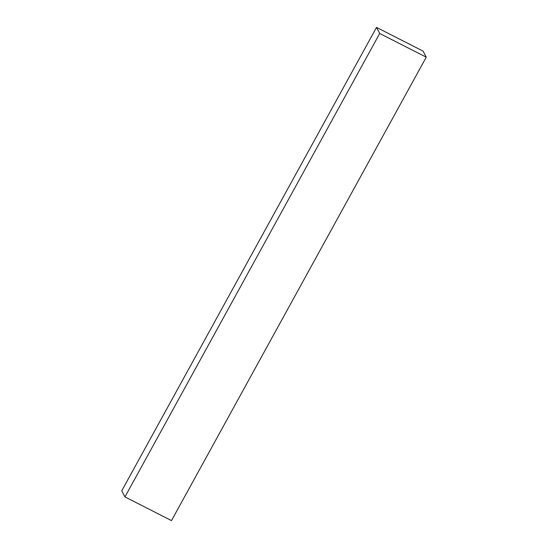 <?xml version="1.0" encoding="UTF-8"?>
<svg xmlns="http://www.w3.org/2000/svg" width="548" height="548" viewBox="0 0 548 548"><rect width="100%" height="100%" fill="white"/><g stroke="black" fill="none" stroke-linecap="round" stroke-linejoin="round"><path stroke-width="0.82" d="M426.255 57.177L171.49 520.6L124.937 496.906L121.745 490.823L376.51 27.4L423.063 51.094L426.255 57.177L379.709 33.483L376.51 27.4M379.709 33.483L124.937 496.906"/></g></svg>
